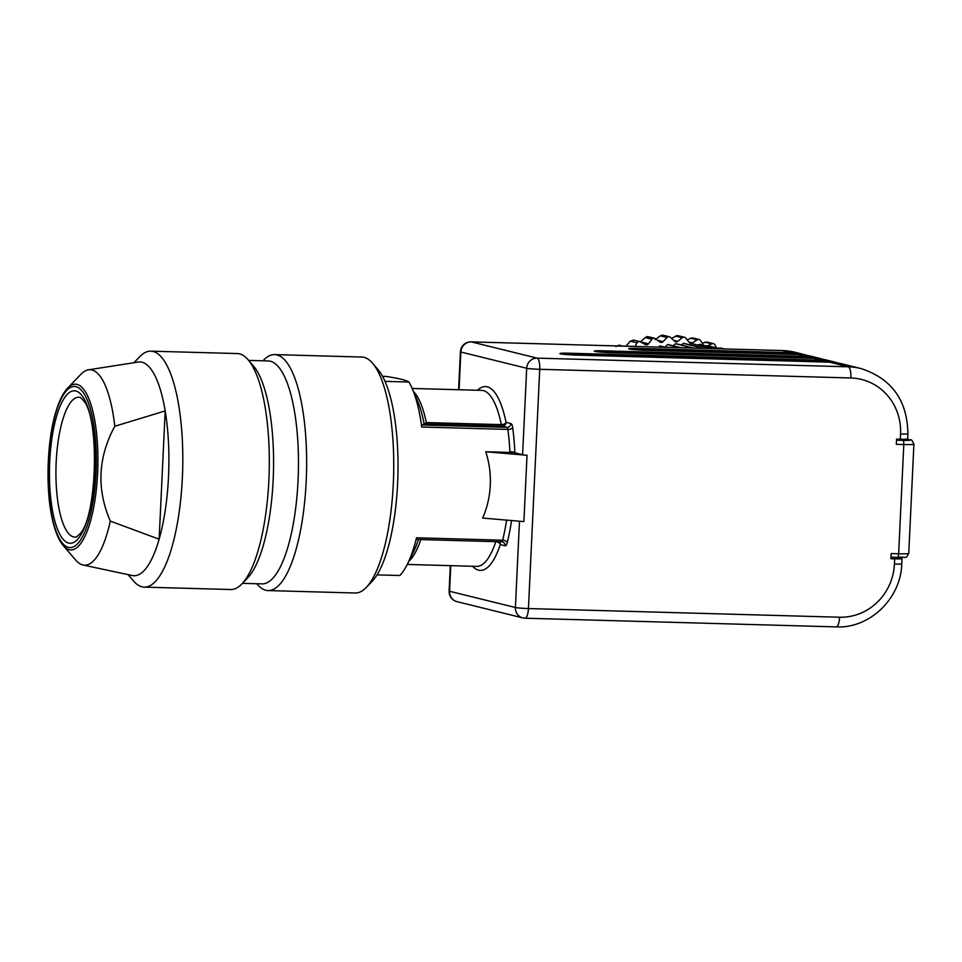 <?xml version="1.0" encoding="UTF-8"?>
<svg xmlns="http://www.w3.org/2000/svg" width="962" height="962" viewBox="0 0 962 962"><rect width="100%" height="100%" fill="white"/><g stroke="black" fill="none" stroke-linecap="round" stroke-linejoin="round"><path stroke-width="1.44" d="M703.571 345.322L700.552 340.572A2.609 2.489 103.9 0 0 697.209 339.827L692.387 342.881A2.609 2.489 -76.1 0 1 689.225 342.388L685.629 338.023A2.609 2.489 103.9 0 0 684.355 337.217L677.308 335.534L671.548 338.383M699.085 339.514L692.339 337.854L687.048 339.742M716.365 347.811L715.019 344.997A2.609 2.489 103.9 0 0 713.407 343.662L706.866 342.051L702.188 343.145M720.935 348.124L718.037 348.22M684.355 337.217A2.609 2.489 103.9 0 0 682.214 337.71L677.777 341.342A2.609 2.489 -76.1 0 1 674.578 341.245L670.49 337.385A2.609 2.489 103.9 0 0 667.051 337.506L663.058 341.654A2.609 2.489 -76.1 0 1 659.86 341.967L655.338 338.66A2.609 2.489 103.9 0 0 651.935 339.213L648.436 343.831A2.609 2.489 -76.1 0 1 645.286 344.552L640.415 341.847A2.609 2.489 103.9 0 0 637.084 342.821L634.968 346.428M663.732 335.714L662.373 335.113L660.305 335.834L655.158 339.706M622.835 346.092L618.927 345.13L615.969 346.597M625.949 346.176L630.338 341.161L637.084 342.821M633.657 340.175L630.338 341.161M640.512 341.907L645.189 337.554L651.935 339.213M648.592 337.001L647.149 336.604L645.189 337.554M713.407 343.662A2.609 2.489 103.9 0 0 711.796 343.831L707.755 345.755M714.91 347.51L720.442 348.809M720.165 348.809L707.852 345.767A127.814 121.765 -76.1 0 0 707.238 345.647L720.033 348.809M707.238 345.647L706.493 346.043M717.375 348.725L699.999 344.444A127.814 121.765 -76.1 0 0 699.374 344.36L717.051 348.725M699.374 344.36L698.087 345.142M712.036 348.581L692.063 343.65A127.814 121.765 -76.1 0 0 691.438 343.614L711.507 348.569M691.438 343.614L689.706 344.793M704.148 348.364L684.078 343.41A127.814 121.765 -76.1 0 0 683.453 343.41L703.426 348.34M683.453 343.41L681.385 345.009M693.77 348.076L676.082 343.711A127.814 121.765 -76.1 0 0 675.468 343.759L692.844 348.052M675.468 343.759L673.123 345.791M680.916 347.715L668.121 344.552A127.814 121.765 -76.1 0 0 667.496 344.649L679.809 347.679M667.496 344.649L664.958 347.114M665.668 347.294L660.209 345.947A127.814 121.765 -76.1 0 0 659.595 346.079L664.369 347.258M659.595 346.079L658.657 347.09M906.877 439.177L909.715 439.874A10.438 0.637 2.7 0 1 902.837 440.355A3.908 1.166 91.6 0 1 903.799 444.54L896.331 444.336L896.584 439.129L900.312 439.237A10.438 0.637 -177.3 0 0 907.659 438.973L907.9 433.766A10.438 0.637 2.7 0 1 900.564 434.03A54.774 52.188 103.9 0 0 850.865 377.97L539.73 369.3A10.438 3.102 -88.4 0 0 537.133 358.141L471.308 341.895A10.438 3.102 -88.4 0 0 471.103 341.871A10.438 3.102 -88.4 0 0 470.863 341.895M897.57 557.395L901.55 558.381A10.438 0.637 2.7 0 1 902.019 558.597A10.438 0.637 2.7 0 1 894.672 558.862L890.944 558.754L891.185 553.559L898.652 553.763A3.908 1.166 91.6 0 1 897.39 557.395A3.908 1.166 91.6 0 1 897.318 557.383L891.016 557.202M838.118 363.035L834.03 361.892L569.011 354.509L569.071 353.21A13.047 0.806 -177.3 0 0 559.896 353.547A13.047 0.806 -177.3 0 0 576.767 355.11L829.412 362.157A65.212 62.121 -76.1 0 1 841.738 363.792L860.834 368.506A65.212 62.121 103.9 0 0 848.28 366.811L537.133 358.141A10.438 9.945 103.9 0 0 526.695 368.266L522.606 454.725L513.696 452.525A104.329 31.061 91.6 0 0 513.66 451.984M807.322 355.435L803.234 354.305A65.212 62.121 103.9 0 0 790.92 352.657L637.83 348.388A13.047 0.806 -177.3 0 0 628.655 348.725A13.047 0.806 -177.3 0 0 645.538 350.288L798.616 354.557A65.212 62.121 -76.1 0 1 810.942 356.205L818.638 358.104A65.212 62.121 103.9 0 0 806.312 356.457L603.451 350.805A13.047 0.806 -177.3 0 0 594.275 351.13A13.047 0.806 -177.3 0 0 611.147 352.705L814.008 358.357A65.212 62.121 -76.1 0 1 826.334 360.004L834.27 361.952M822.714 359.235L818.866 358.153M834.03 361.892A65.212 62.121 103.9 0 0 821.716 360.257L569.071 353.21M527.02 455.291L523.893 521.608L482.647 518.061C487.145 507.852 489.694 496.969 490.271 485.425C490.788 473.881 489.285 462.65 485.774 451.755L527.02 455.291A10.438 0.637 -177.3 0 1 522.606 454.725M377.032 574.879L399.819 575.504A104.329 31.061 91.6 0 0 407.383 564.213A104.329 31.061 91.6 0 0 416.51 537.794L416.39 539.417L501.671 541.786A3.908 1.166 91.6 0 1 501.599 541.774L416.426 539.405M485.774 451.755L513.696 452.525M385.016 381.361L408.946 382.034A104.329 31.061 91.6 0 1 412.277 388.672A104.329 31.061 91.6 0 1 421.741 427.02L421.825 424.988L424.302 423.989L502.128 426.154A3.908 3.728 103.9 0 0 506.048 422.366A91.943 27.369 -88.4 0 0 477.489 390.259M274.651 354.605L361.772 357.034A118.025 35.137 91.6 0 1 364.033 357.335A118.025 35.137 91.6 0 1 372.559 363.215L378.006 369.564A111.508 33.201 91.6 0 1 397.883 476.106A111.508 33.201 91.6 0 1 372.102 581.385L366.306 587.421A118.025 35.137 91.6 0 1 355.194 593.001L268.073 590.572A118.025 35.137 -88.4 0 0 306.361 477.38A118.025 35.137 -88.4 0 0 276.912 354.918A118.025 35.137 -88.4 0 0 274.651 354.605A118.025 35.137 -88.4 0 0 263.528 360.185L262.939 360.798M372.559 363.215A118.025 35.137 91.6 0 1 393.602 475.998A118.025 35.137 91.6 0 1 366.306 587.421M256.722 583.73L257.287 584.379A118.025 35.137 -88.4 0 0 265.813 590.259A118.025 35.137 -88.4 0 0 268.073 590.572M248.665 360.401L268.242 360.942A111.508 33.201 91.6 0 1 270.382 361.243A111.508 33.201 91.6 0 1 298.208 476.936A111.508 33.201 91.6 0 1 262.037 583.874L242.448 583.333M150.818 351.154L237.313 353.559A118.025 35.137 91.6 0 1 239.574 353.872A118.025 35.137 91.6 0 1 248.1 359.752A118.025 35.137 91.6 0 1 269.156 472.522A118.025 35.137 91.6 0 1 241.859 583.946A118.025 35.137 91.6 0 1 230.736 589.526L144.24 587.121A118.025 35.137 -88.4 0 0 182.527 473.929A118.025 35.137 -88.4 0 0 153.078 351.467A118.025 35.137 -88.4 0 0 150.818 351.154A118.025 35.137 -88.4 0 0 139.694 356.734L133.958 362.71M128.054 574.639L133.453 580.928A118.025 35.137 -88.4 0 0 141.979 586.808A118.025 35.137 -88.4 0 0 144.24 587.121M241.859 583.946L247.643 577.909A111.508 33.201 -88.4 0 0 273.436 472.643A111.508 33.201 -88.4 0 0 253.547 366.101L248.1 359.752M83.021 565.007L132.227 575.529A106.938 31.842 91.6 0 0 159.139 539.201A106.938 31.842 -88.4 0 0 165.187 410.918A106.938 31.842 91.6 0 0 141.979 362.217A106.938 31.842 91.6 0 0 138.179 362.049L88.456 369.817A97.775 29.113 -88.4 0 0 80.856 374.338L67.641 388.119A82.9 24.675 -88.4 0 1 77.044 384.415A82.9 24.675 -88.4 0 1 97.619 473.1A82.9 24.675 -88.4 0 1 69.24 549.711A82.9 24.675 -88.4 0 1 63.252 545.586L75.685 560.064A97.775 29.113 -88.4 0 0 82.744 564.934A97.775 29.113 -88.4 0 0 83.021 565.007A97.775 29.113 -88.4 0 0 110.317 521.103C96.465 489.033 97.956 457.419 114.791 426.25A97.775 29.113 -88.4 0 0 91.943 369.973A97.775 29.113 -88.4 0 0 88.456 369.817M114.791 426.25L165.187 410.918L159.139 539.201L110.317 521.103M382.563 376.334L386.303 376.443C399.11 378.451 406.661 380.315 408.946 382.034M421.741 427.02L507.888 429.425A104.329 31.061 91.6 0 1 509.92 451.755L514.874 452.164A108.249 32.227 91.6 0 0 512.698 427.693A7.828 2.333 91.6 0 0 510.906 423.557A3.908 3.728 -76.1 0 1 506.986 427.356L502.128 426.154A3.908 1.166 -88.4 0 1 501.334 424.639L426.322 422.558L424.302 423.989M420.767 539.538L420.803 539.574A88.035 26.214 91.6 0 1 408.85 561.255M472.582 566.257A91.943 27.369 -88.4 0 0 500.288 544.588A3.908 3.728 103.9 0 0 499.254 541.726M677.777 341.342L673.568 340.295M660.305 335.834L667.051 337.506M627.633 346.224L626.238 345.887M648.436 343.831L640.536 341.883M663.058 341.654L657.575 340.307M675.468 336.051L682.214 337.71M692.387 342.881L688.936 342.027M690.451 338.167L697.209 339.827M705.05 342.171L711.796 343.831M719.023 347.991L722.582 348.869M902.837 440.355L896.536 440.175M907.106 439.153L910.461 439.971A3.908 3.728 103.9 0 0 909.715 439.874M913.9 444.167L908.753 553.39A14.346 0.89 -177.3 0 1 898.652 553.763L903.799 444.54A14.346 0.89 2.7 0 0 913.9 444.167C912.313 440.512 911.17 439.105 910.461 439.971M894.672 558.862L894.432 564.057A54.774 52.188 103.9 0 1 839.586 617.219L528.439 608.549L539.73 369.3A10.438 0.637 2.7 0 1 526.695 368.266L460.858 352.02A10.438 9.945 -76.1 0 1 471.308 341.895L782.443 350.565A65.212 62.121 -76.1 0 1 794.997 352.272L782.25 350.541A10.438 3.102 91.6 0 1 782.443 350.565L790.92 352.657M900.564 434.03L900.312 439.237M782.046 350.553A10.438 3.102 91.6 0 1 782.25 350.541L471.103 341.871A10.438 10.438 0 0 0 460.389 351.803A10.438 0.637 2.7 0 0 460.858 352.02L459.078 389.754M829.412 362.157L848.28 366.811A10.438 3.102 91.6 0 1 850.865 377.97M798.616 354.557L806.312 356.457M814.008 358.357L821.716 360.257M519.48 521.224L515.404 607.503L449.579 591.269A10.438 0.637 -177.3 0 1 449.11 591.053L450.312 565.644M839.586 617.219A10.438 3.102 91.6 0 1 836.206 626.887L525.072 618.217A10.438 10.438 0 0 1 522.859 617.917A10.438 9.945 103.9 0 0 524.867 618.193A10.438 3.102 -88.4 0 0 525.072 618.217A10.438 3.102 -88.4 0 0 528.439 608.549A10.438 0.637 -177.3 0 1 523.328 608.321A10.438 0.637 -177.3 0 1 515.404 607.503A10.438 9.945 103.9 0 0 522.859 617.917L457.034 601.671A10.438 9.945 -76.1 0 1 449.579 591.269L450.781 565.656M510.906 423.557L506.048 422.366A3.908 2.309 168.5 0 1 501.334 424.639A88.035 26.214 -88.4 0 0 481.649 390.38L412.181 388.444M407.275 564.441L476.755 566.377A88.035 26.214 -88.4 0 0 495.815 541.666A3.908 2.67 18.5 0 1 500.288 544.588L505.146 545.779A7.828 2.333 91.6 0 0 507.275 542.616A108.249 32.227 91.6 0 0 511.568 520.55M506.613 520.117A104.329 31.061 91.6 0 1 502.657 540.199L416.51 537.794M68.446 547.39A80.592 23.99 -88.4 0 0 96.02 472.907A80.592 23.99 -88.4 0 0 76.022 386.688A80.592 23.99 -88.4 0 0 48.449 461.171A80.592 23.99 -88.4 0 0 68.446 547.39M68.651 543.073A76.275 22.703 91.6 0 1 49.723 461.483A76.275 22.703 91.6 0 1 75.818 390.993A76.275 22.703 91.6 0 1 94.745 472.595A76.275 22.703 91.6 0 1 68.651 543.073M80.135 397.402A69.973 20.827 91.6 0 1 80.531 397.51L84.103 401.274C99.627 420.226 96.982 515.295 80.423 533.357L76.647 536.916A69.973 20.827 91.6 0 1 73.557 536.928A69.973 20.827 91.6 0 1 56.193 462.073A69.973 20.827 91.6 0 1 80.135 397.402M412.277 388.672L417.532 400.901A89.983 26.792 91.6 0 1 424.122 424.038M418.41 539.466A89.983 26.792 91.6 0 1 413.323 552.296L407.383 564.213M512.698 427.693A3.908 1.78 -7.6 0 1 507.888 429.425A3.908 1.166 91.6 0 0 506.986 427.356L421.825 424.988M413.576 391.702A88.035 26.214 91.6 0 1 426.322 422.558M420.803 539.574L495.815 541.666A3.908 1.166 -88.4 0 1 495.827 541.63M501.731 541.786A3.908 3.728 -76.1 0 1 505.146 545.779M507.275 542.616A3.908 2.189 -166.3 0 0 502.657 540.199A3.908 1.166 91.6 0 1 501.671 541.786L502.344 541.883M902.019 558.597L901.767 563.792C900.997 598.4 869.744 628.679 836.206 626.887A10.438 3.102 91.6 0 1 836.014 626.863M901.767 563.792A10.438 0.637 -177.3 0 1 894.432 564.057M803.234 354.305L637.77 349.687L637.83 348.388M637.77 349.927A3.908 1.166 91.6 0 1 637.77 349.687A13.047 0.806 2.7 0 0 634.006 349.627M818.638 358.104L603.39 352.104L603.451 350.805M603.378 352.332A3.908 1.166 91.6 0 1 603.39 352.104A13.047 0.806 2.7 0 0 599.627 352.044M568.999 354.75A3.908 1.166 91.6 0 1 569.011 354.509A13.047 0.806 2.7 0 0 565.235 354.449M662.842 335.173L669.42 336.796M633.188 339.983L639.826 341.618M647.907 336.64L654.509 338.275M720.538 347.991L724.326 348.917M803.474 354.353L794.997 352.272M458.609 389.742L460.389 351.803M449.11 591.053A10.438 10.438 0 0 0 457.034 601.671M63.252 545.586C58.814 540.259 55.267 531.854 52.633 520.37C45.454 490.596 46.813 442.027 55.628 412.686C58.91 401.37 62.915 393.181 67.641 388.119M860.834 368.506C891.642 378.523 907.334 400.276 907.9 433.766M891.016 557.214L897.39 557.395C907.118 556.301 905.218 559.848 908.753 553.39"/></g></svg>
